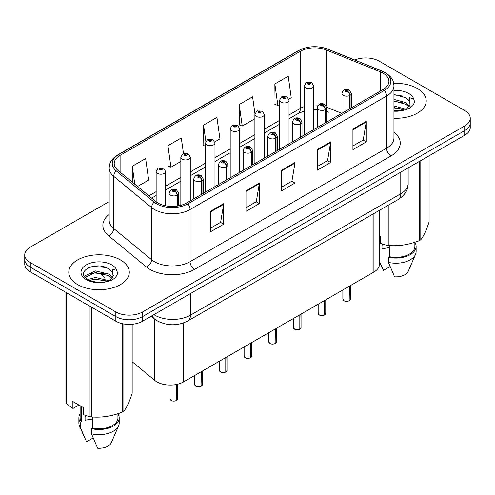 <?xml version="1.0" encoding="UTF-8"?>
<svg xmlns="http://www.w3.org/2000/svg" width="495" height="495" viewBox="0 0 495 495"><rect width="100%" height="100%" fill="white"/><g stroke="black" fill="none" stroke-linecap="round" stroke-linejoin="round"><path stroke-width="0.74" d="M326.681 110.119A11.342 5.309 -68 0 0 328.47 112.217L328.173 112.099M379.436 210.332L379.436 264.318A18.903 10.915 180 0 1 373.898 272.033L183.657 381.868A18.903 10.915 180 0 1 154.805 380.414L132.177 361.752M417.347 88.481A30.245 17.461 0 0 0 393.723 83.42A30.245 17.461 0 0 1 417.347 88.481A30.245 17.461 0 0 1 426.207 100.832A30.245 17.461 0 0 0 417.347 88.481M120.427 259.912A30.245 17.461 0 0 0 87.46 256.125A30.245 17.461 0 0 0 68.793 272.256A30.245 17.461 0 0 0 77.653 284.606A30.245 17.461 0 0 0 110.614 288.393A30.245 17.461 0 0 0 129.282 272.256A30.245 17.461 0 0 0 120.427 259.912A30.245 17.461 0 0 0 87.46 256.125A30.245 17.461 0 0 0 68.793 272.256A30.245 17.461 0 0 0 77.653 284.606A30.245 17.461 0 0 0 110.614 288.393A30.245 17.461 0 0 0 129.282 272.256A30.245 17.461 0 0 0 120.427 259.912M382.994 73.124A20.165 11.639 180 0 1 388.903 81.359A20.165 11.639 180 0 1 382.994 89.589L186.504 203.037A20.165 11.639 180 0 1 155.727 201.477L117.853 170.249A20.165 11.639 180 0 1 114.203 163.573A20.165 11.639 180 0 1 120.112 155.343L300.391 51.257A20.165 11.639 180 0 1 326.211 49.952L380.302 71.818A20.165 11.639 180 0 1 382.994 73.124M384.38 72.326A22.12 12.771 0 0 0 381.428 70.896L327.337 49.03A22.12 12.771 0 0 0 299.005 50.459L118.732 154.545A22.12 12.771 0 0 0 116.251 170.899L154.124 202.127A22.12 12.771 0 0 0 187.883 203.835L384.38 90.387A22.12 12.771 0 0 0 384.38 72.326M109.166 201.589L30.288 247.129A18.903 10.915 0 0 0 24.75 254.845L24.75 264.107A18.903 10.915 0 0 0 30.288 271.823L115.836 321.212L115.836 316.583A18.903 10.915 0 0 0 142.572 316.583L464.712 130.593A18.903 10.915 0 0 0 470.25 122.878A18.903 10.915 0 0 1 464.712 130.593L142.572 316.583A18.903 10.915 0 0 1 115.836 316.583L30.288 267.189L115.836 316.583L115.836 311.949A18.903 10.915 0 0 0 142.572 311.949L464.712 125.965A18.903 10.915 0 0 0 470.25 118.249A18.903 10.915 0 0 0 464.712 110.527L379.164 61.139A18.903 10.915 0 0 0 354.742 60M24.75 259.473A18.903 10.915 0 0 0 30.288 267.189A18.903 10.915 0 0 1 24.75 259.473M210.338 211.346L210.338 231.926L223.709 224.204L223.709 203.624L210.338 211.346M210.338 228.269L220.634 222.329L223.653 204.311A5.043 2.908 -120 0 0 223.709 203.624M220.547 222.379L223.709 224.204M245.984 190.767L245.984 211.346L259.349 203.624L259.349 183.045L245.984 190.767M245.984 207.69L256.28 201.75L259.3 183.732A5.043 2.908 -120 0 0 259.349 183.045M256.187 201.799L259.349 203.624M352.923 129.028L352.923 149.608L366.288 141.886L366.288 121.306L352.923 129.028M352.923 145.951L363.219 140.011L366.232 121.993A5.043 2.908 -120 0 0 366.288 121.306M363.126 140.06L366.288 141.886M317.276 149.608L317.276 170.187L330.641 162.465L330.641 141.886L317.276 149.608M317.276 166.53L327.572 160.59L330.586 142.572A5.043 2.908 -120 0 0 330.641 141.886M327.48 160.64L330.641 162.465M281.63 170.187L281.63 190.767L294.995 183.045L294.995 162.465L281.63 170.187M281.63 187.11L291.926 181.17L294.946 163.152A5.043 2.908 -120 0 0 294.995 162.465M291.833 181.22L294.995 183.045M393.946 118.256A30.245 17.461 0 0 0 426.207 100.832A30.245 17.461 0 0 1 393.946 118.256M24.75 254.845A18.903 10.915 0 0 0 30.288 262.56L115.836 311.949M137.536 186.479L148.661 180.062L145.641 158.555L132.276 166.277L132.276 182.141M254.956 113.776L252.58 96.816L239.215 104.538L239.425 124.994M288.863 99.118L291.239 97.744L288.226 76.236L274.855 83.958L275.072 104.414M183.478 153.555L181.288 137.975L167.923 145.697L168.139 166.153M214.811 141.867L219.953 138.903L216.934 117.395L203.569 125.117L203.785 145.573M205.524 146.223L203.569 145.493M203.569 125.117L205.858 141.434M239.215 104.538L242.228 126.039L254.894 118.726M242.228 126.039L239.215 124.913M274.855 83.958L277.874 105.46L279.576 104.476M277.874 105.46L274.855 104.334M167.923 145.697L170.942 167.199L180.842 161.481M170.942 167.199L167.923 166.072M132.276 166.277L134.795 184.22M115.836 321.212A18.903 10.915 0 0 0 142.572 321.212L464.712 135.228A18.903 10.915 0 0 0 470.25 127.506L470.25 118.249M349.167 300.812C346.921 301.535 345.194 301.511 343.994 300.743L342.856 299.141A3.781 2.184 0 0 0 343.963 300.688A3.781 2.184 0 0 0 349.192 300.756L349.105 300.799A3.657 2.11 180 0 1 344.056 300.737M349.192 300.595L349.427 286.166M350.12 108.566L350.12 95.294A3.149 1.9 -122.2 0 0 347.799 91.488A1.578 0.91 0 0 0 347.75 90.232A1.578 0.91 0 0 0 345.522 90.232A1.578 0.91 0 0 0 345.522 91.519A1.578 0.91 0 0 0 347.7 91.544L347.063 91.142A0.631 0.365 180 0 1 346.395 90.542A0.631 0.365 180 0 1 347.1 91.123L347.799 91.488M347.7 91.544A3.149 1.739 62.1 0 1 349.829 95.461A4.727 2.729 180 0 1 343.295 95.374A4.727 2.729 180 0 1 341.915 93.45C343.122 89.57 345.59 88.444 349.328 90.078L351.363 93.45A4.727 2.729 180 0 1 350.12 95.294M349.829 108.739L349.829 95.461M349.192 300.756L349.192 286.296M313.712 129.591L313.712 85.963A4.727 2.729 180 0 1 310.798 88.481A4.727 2.729 180 0 1 305.644 87.893A4.727 2.729 180 0 1 304.264 85.963L306.145 82.684A3.149 1.9 57.8 0 1 307.828 82.776A1.578 0.91 0 0 0 307.871 84.032A1.578 0.91 0 0 0 310.099 84.032A1.578 0.91 0 0 0 310.099 82.745A1.578 0.91 0 0 0 307.921 82.721L308.564 83.123A0.631 0.365 180 0 1 309.226 83.723A0.631 0.365 180 0 1 308.521 83.141L307.828 82.776M308.564 83.655L308.564 83.123M307.921 82.721A3.149 1.739 -117.9 0 0 306.448 82.504A3.149 1.739 -117.9 0 0 306.312 82.597M308.521 83.636L308.521 83.141M324.485 315.061C322.239 315.785 320.512 315.76 319.306 314.993L318.174 313.397A3.781 2.184 0 0 0 319.281 314.938A3.781 2.184 0 0 0 324.51 315.006L324.423 315.055A3.657 2.11 180 0 1 319.368 314.987M324.51 314.851L324.739 300.416M325.438 122.822L325.438 109.543A3.149 1.9 -122.2 0 0 323.117 105.738A1.578 0.91 0 0 0 323.068 104.482A1.578 0.91 0 0 0 320.84 104.482A1.578 0.91 0 0 0 320.84 105.769A1.578 0.91 0 0 0 323.018 105.794L322.381 105.392A0.631 0.365 180 0 1 321.713 104.792A0.631 0.365 180 0 1 322.418 105.373L323.117 105.738M323.018 105.794A3.149 1.739 62.1 0 1 325.147 109.711A4.727 2.729 180 0 1 318.613 109.63A4.727 2.729 180 0 1 317.227 107.7C318.433 103.82 320.909 102.7 324.646 104.327L326.681 107.7A4.727 2.729 180 0 1 325.438 109.543M325.147 122.989L325.147 109.711M324.51 315.006L324.51 300.552M299.797 329.311C297.551 330.035 295.831 330.017 294.624 329.249L293.492 327.647A3.781 2.184 0 0 0 294.599 329.187A3.781 2.184 0 0 0 299.822 329.255L299.741 329.305A3.657 2.11 180 0 1 294.686 329.243M299.822 329.101L300.057 314.665M300.756 137.072L300.756 123.793A3.149 1.9 -122.2 0 0 298.429 119.994A1.578 0.91 0 0 0 298.386 118.732A1.578 0.91 0 0 0 296.159 118.732A1.578 0.91 0 0 0 296.159 120.019A1.578 0.91 0 0 0 298.337 120.05L297.693 119.648A0.631 0.365 180 0 1 297.031 119.041A0.631 0.365 180 0 1 297.736 119.623L298.429 119.994M298.337 120.05A3.149 1.739 62.1 0 1 300.465 123.96A4.727 2.729 180 0 1 293.931 123.88A4.727 2.729 180 0 1 292.545 121.949C293.752 118.07 296.22 116.95 299.958 118.577L301.993 121.949A4.727 2.729 180 0 1 300.756 123.793M300.465 137.239L300.465 123.96M299.822 329.255L299.822 314.801M275.115 343.567C272.869 344.285 271.142 344.266 269.936 343.499L268.804 341.897A3.781 2.184 0 0 0 269.911 343.443A3.781 2.184 0 0 0 275.14 343.505L275.053 343.555A3.657 2.11 180 0 1 270.004 343.493M275.14 343.351L275.375 328.915M276.068 151.322L276.068 138.043A3.149 1.9 -122.2 0 0 273.747 134.244A1.578 0.91 0 0 0 273.698 132.988A1.578 0.91 0 0 0 271.47 132.988A1.578 0.91 0 0 0 271.47 134.275A1.578 0.91 0 0 0 273.648 134.3L273.011 133.898A0.631 0.365 180 0 1 272.343 133.291A0.631 0.365 180 0 1 273.048 133.873L273.747 134.244M273.648 134.3A3.149 1.739 62.1 0 1 275.777 138.21A4.727 2.729 180 0 1 269.243 138.13A4.727 2.729 180 0 1 267.857 136.199C269.07 132.326 271.538 131.2 275.276 132.827L277.311 136.199A4.727 2.729 180 0 1 276.068 138.043M275.777 151.489L275.777 138.21M275.14 343.505L275.14 329.051M250.427 357.817C248.187 358.541 246.46 358.516 245.254 357.749L244.122 356.146A3.781 2.184 0 0 0 245.229 357.693A3.781 2.184 0 0 0 250.458 357.761L250.371 357.805A3.657 2.11 180 0 1 245.316 357.743M250.458 357.6L250.687 343.171M251.386 165.571L251.386 152.299A3.149 1.9 -122.2 0 0 249.065 148.494A1.578 0.91 0 0 0 249.016 147.238A1.578 0.91 0 0 0 246.788 147.238A1.578 0.91 0 0 0 246.788 148.525A1.578 0.91 0 0 0 248.966 148.55L248.329 148.147A0.631 0.365 180 0 1 247.661 147.547A0.631 0.365 180 0 1 248.366 148.129L249.065 148.494M248.966 148.55A3.149 1.739 62.1 0 1 251.095 152.466A4.727 2.729 180 0 1 244.561 152.38A4.727 2.729 180 0 1 243.175 150.455C244.381 146.576 246.856 145.45 250.588 147.083L252.629 150.455A4.727 2.729 180 0 1 251.386 152.299M251.095 165.745L251.095 152.466M250.458 357.761L250.458 343.301M289.031 143.841L289.031 100.213A4.727 2.729 180 0 1 286.11 102.731A4.727 2.729 180 0 1 280.962 102.143A4.727 2.729 180 0 1 279.576 100.213L281.463 96.933A3.149 1.9 57.8 0 1 283.14 97.026A1.578 0.91 0 0 0 283.19 98.282A1.578 0.91 0 0 0 285.417 98.282A1.578 0.91 0 0 0 285.417 96.995A1.578 0.91 0 0 0 283.239 96.971L283.876 97.373A0.631 0.365 180 0 1 284.545 97.979A0.631 0.365 180 0 1 283.858 97.899L283.14 97.026M283.876 97.911L283.876 97.373M283.239 96.971A3.149 1.739 -117.9 0 0 281.766 96.76A3.149 1.739 -117.9 0 0 281.63 96.847M283.858 97.899A0.631 0.365 180 0 1 283.839 97.397M264.342 158.091L264.342 114.463A4.727 2.729 180 0 1 261.428 116.987A4.727 2.729 180 0 1 256.28 116.393A4.727 2.729 180 0 1 254.894 114.463L256.781 111.183A3.149 1.9 57.8 0 1 258.458 111.276A1.578 0.91 0 0 0 258.508 112.532A1.578 0.91 0 0 0 260.735 112.532A1.578 0.91 0 0 0 260.735 111.251A1.578 0.91 0 0 0 258.557 111.22L259.194 111.623A0.631 0.365 180 0 1 259.863 112.229A0.631 0.365 180 0 1 259.176 112.148L258.458 111.276M259.194 112.161L259.194 111.623M258.557 111.22A3.149 1.739 -117.9 0 0 257.084 111.01A3.149 1.739 -117.9 0 0 256.942 111.097M259.176 112.148A0.631 0.365 180 0 1 259.157 111.647M239.66 172.34L239.66 128.719A4.727 2.729 180 0 1 236.746 131.237A4.727 2.729 180 0 1 231.592 130.643A4.727 2.729 180 0 1 230.212 128.719L232.093 125.433A3.149 1.9 57.8 0 1 233.776 125.526A1.578 0.91 0 0 0 233.819 126.788A1.578 0.91 0 0 0 236.047 126.788A1.578 0.91 0 0 0 236.047 125.501A1.578 0.91 0 0 0 233.869 125.47L234.512 125.872A0.631 0.365 180 0 1 235.174 126.479A0.631 0.365 180 0 1 234.469 125.897L233.776 125.526M234.512 126.411L234.512 125.872M233.869 125.47A3.149 1.739 -117.9 0 0 232.396 125.26A3.149 1.739 -117.9 0 0 232.26 125.353M234.469 126.392L234.469 125.897M393.946 110.694L404.093 110.119L408.09 108.956C411.939 106.982 414.074 104.513 414.494 101.562L413.709 99.006L409.495 97.682L409.99 104.897L410.207 103.919L408.598 100.12L406.049 97.793L393.946 94.471M409.99 104.897L406.519 109.092M382.722 244.134A14.244 8.223 0 0 0 381.998 245.532M381.998 243.88L381.998 248.793L389.379 247.593M393.946 105.93L406.185 109.333M393.946 107.564L404.601 110.008M393.946 99.396L406.036 102.694L409.346 106.14M393.946 101.029L406.036 104.327L408.796 106.914M408.598 100.12L410.2 104.111M379.436 235.669L380.315 236.177L380.315 243.231L386.081 245.149A34.025 19.645 0 0 0 388.235 245.477C398.525 246.38 408.851 244.784 419.222 240.688A34.025 19.645 0 0 0 420.8 239.778C423.553 236.325 426.319 230.367 429.103 221.89L429.103 155.783M389.379 245.557L389.379 256.664A18.903 10.915 0 0 0 414.866 246.436L414.866 242.247M389.379 256.664L388.408 257.227A20.165 11.639 0 0 0 416.128 246.436A20.165 11.639 0 0 0 414.866 242.383M388.408 257.227L388.408 262.375A20.165 11.639 0 0 0 415.528 254.399A20.165 11.639 0 0 0 416.128 251.578L416.128 246.436M388.408 262.375L394.577 276.816A12.604 7.277 0 0 0 408.189 271.353L415.528 254.399M420.8 160.578L420.8 239.778M419.222 240.688L419.222 161.488M386.081 245.149L386.081 206.495M388.235 205.252L388.235 245.477M390.085 266.551L383.439 270.388L379.436 261.317M393.946 94.867L402.652 96.036M393.946 101.401L402.509 102.527M393.946 107.935L402.509 109.061M113.07 276.328L113.281 275.344L111.672 271.545L109.123 269.224C95.993 259.937 74.114 272.058 87.621 279.26C93.134 282.249 99.65 283.01 107.167 281.55L111.165 280.38C115.013 278.407 117.148 275.944 117.569 272.986L116.783 270.431L112.569 269.113L113.07 276.321L109.593 280.523M85.796 415.559A14.244 8.223 0 0 0 85.078 416.963M85.078 415.305L85.078 420.218L92.454 419.018M88.042 279.508L95.349 277.441L109.259 280.758M105.584 280.492L94.229 279.514L89.719 280.331L95.349 279.075L107.675 281.438M84.849 276.866L85.276 275.628L95.349 270.907L109.11 274.125L112.421 277.571M85.245 277.336L95.349 272.541L109.11 275.758L111.87 278.345M111.672 271.545L113.275 275.542M78.934 405.034L73.279 408.295L72.245 408.226L72.245 401.173L83.389 407.602L83.389 414.655L89.156 416.573A34.025 19.645 0 0 0 91.315 416.908C101.599 417.805 111.926 416.208 122.296 412.112A34.025 19.645 0 0 0 123.874 411.203C126.627 407.756 129.399 401.792 132.177 393.315L132.177 324.275M92.454 416.988L92.454 428.095A18.903 10.915 0 0 0 117.94 417.86L117.94 413.671M92.454 428.095L91.482 428.658A20.165 11.639 0 0 0 119.202 417.86A20.165 11.639 0 0 0 117.94 413.814M91.482 428.658L91.482 433.799A20.165 11.639 0 0 0 118.602 425.83A20.165 11.639 0 0 0 119.202 423.008L119.202 417.86M91.482 433.799L97.651 448.247A12.604 7.277 0 0 0 111.264 442.778L118.602 425.83M123.874 323.965L123.874 411.203M122.296 412.112L122.296 323.656M66.478 292.718L66.478 403.481A34.025 19.645 0 0 1 65.897 402.237L65.897 292.384M89.156 416.573L89.156 305.811M91.315 307.055L91.315 416.908M66.478 403.481L72.245 408.226M80.134 405.727L80.134 417.86A18.903 10.915 0 0 0 81.316 421.66L81.316 406.407M80.134 413.814A20.165 11.639 0 0 0 78.872 417.86A20.165 11.639 0 0 0 80.345 422.223L81.316 421.66M78.872 417.86L78.872 423.008A20.165 11.639 0 0 0 79.472 425.83A20.165 11.639 0 0 0 80.345 427.371L80.345 422.223M93.159 437.976L86.514 441.812L80.345 427.371M88.648 267.578L94.229 266.446L105.726 267.461M84.336 276.099L85.35 275.498M89.7 273.803L94.229 272.98L105.584 273.958M225.745 372.067C223.499 372.791 221.772 372.766 220.572 371.999L219.434 370.402A3.781 2.184 0 0 0 220.541 371.943A3.781 2.184 0 0 0 225.769 372.011L225.683 372.061A3.657 2.11 180 0 1 220.634 371.993M225.769 371.856L226.005 357.421M226.704 179.827L226.704 166.549A3.149 1.9 -122.2 0 0 224.377 162.744A1.578 0.91 0 0 0 224.328 161.488A1.578 0.91 0 0 0 222.1 161.488A1.578 0.91 0 0 0 222.1 162.775A1.578 0.91 0 0 0 224.278 162.799L223.641 162.397A0.631 0.365 180 0 1 222.973 161.797A0.631 0.365 180 0 1 223.684 162.379L224.377 162.744M224.278 162.799A3.149 1.739 62.1 0 1 226.407 166.716A4.727 2.729 180 0 1 219.873 166.636A4.727 2.729 180 0 1 218.493 164.705C219.7 160.826 222.168 159.706 225.906 161.333L227.941 164.705A4.727 2.729 180 0 1 226.704 166.549M226.407 179.994L226.407 166.716M225.769 372.011L225.769 357.557M201.063 386.317C198.817 387.041 197.09 387.022 195.884 386.255L194.752 384.652A3.781 2.184 0 0 0 195.859 386.193A3.781 2.184 0 0 0 201.088 386.261L201.001 386.31A3.657 2.11 180 0 1 195.946 386.249M201.088 386.106L201.323 371.671M202.016 194.077L202.016 180.799A3.149 1.9 -122.2 0 0 199.695 177A1.578 0.91 0 0 0 199.646 175.737A1.578 0.91 0 0 0 197.418 175.737A1.578 0.91 0 0 0 197.418 177.024A1.578 0.91 0 0 0 199.596 177.055L198.959 176.653A0.631 0.365 180 0 1 198.291 176.047A0.631 0.365 180 0 1 198.996 176.628L199.695 177M199.596 177.055A3.149 1.739 62.1 0 1 201.725 180.966A4.727 2.729 180 0 1 195.191 180.885A4.727 2.729 180 0 1 193.805 178.955C195.011 175.075 197.486 173.955 201.224 175.583L203.259 178.955A4.727 2.729 180 0 1 202.016 180.799M201.725 194.244L201.725 180.966M201.088 386.261L201.088 371.807M176.375 400.573C174.129 401.29 172.409 401.272 171.202 400.505L170.07 398.902A3.781 2.184 0 0 0 171.177 400.449A3.781 2.184 0 0 0 176.399 400.511L176.319 400.56A3.657 2.11 180 0 1 171.264 400.498M176.399 400.356L176.635 384.429M177.334 206.069L177.334 195.049A3.149 1.9 -122.2 0 0 175.007 191.249A1.578 0.91 0 0 0 174.964 189.993A1.578 0.91 0 0 0 172.736 189.993A1.578 0.91 0 0 0 172.736 191.28A1.578 0.91 0 0 0 174.914 191.305L174.271 190.903A0.631 0.365 180 0 1 173.609 190.297A0.631 0.365 180 0 1 174.314 190.878L175.007 191.249M174.914 191.305A3.149 1.739 62.1 0 1 177.043 195.216A4.727 2.729 180 0 1 170.509 195.135A4.727 2.729 180 0 1 169.123 193.205C170.329 189.331 172.804 188.205 176.536 189.833L178.571 193.205A4.727 2.729 180 0 1 177.334 195.049M177.043 206.112L177.043 195.216M176.399 400.511L176.399 384.479M214.978 186.596L214.978 142.968A4.727 2.729 180 0 1 212.058 145.487A4.727 2.729 180 0 1 206.91 144.899A4.727 2.729 180 0 1 205.524 142.968L207.411 139.689A3.149 1.9 57.8 0 1 209.088 139.782A1.578 0.91 0 0 0 209.138 141.038A1.578 0.91 0 0 0 211.365 141.038A1.578 0.91 0 0 0 211.365 139.751A1.578 0.91 0 0 0 209.187 139.726L209.824 140.128A0.631 0.365 180 0 1 210.493 140.728A0.631 0.365 180 0 1 209.787 140.147L209.088 139.782M209.824 140.66L209.824 140.128M209.187 139.726A3.149 1.739 -117.9 0 0 207.714 139.51A3.149 1.739 -117.9 0 0 207.572 139.602M209.787 140.642L209.787 140.147M190.29 200.846L190.29 157.218A4.727 2.729 180 0 1 187.376 159.737A4.727 2.729 180 0 1 182.222 159.149A4.727 2.729 180 0 1 180.842 157.218L182.723 153.939A3.149 1.9 57.8 0 1 184.406 154.032A1.578 0.91 0 0 0 184.456 155.288A1.578 0.91 0 0 0 186.683 155.288A1.578 0.91 0 0 0 186.683 154.001A1.578 0.91 0 0 0 184.505 153.976L185.142 154.378A0.631 0.365 180 0 1 185.804 154.984A0.631 0.365 180 0 1 185.124 154.904L185.142 154.378M184.505 153.976A3.149 1.739 -117.9 0 0 183.026 153.766A3.149 1.739 -117.9 0 0 182.89 153.852M185.099 154.892L184.406 154.032M185.124 154.904A0.631 0.365 180 0 1 185.099 154.403M165.608 205.796L165.608 171.468A4.727 2.729 180 0 1 162.688 173.993A4.727 2.729 180 0 1 157.54 173.399A4.727 2.729 180 0 1 156.154 171.468L158.041 168.189A3.149 1.9 57.8 0 1 159.718 168.281A1.578 0.91 0 0 0 159.767 169.537A1.578 0.91 0 0 0 161.995 169.537A1.578 0.91 0 0 0 161.995 168.257A1.578 0.91 0 0 0 159.817 168.226L160.454 168.628A0.631 0.365 180 0 1 161.123 169.234A0.631 0.365 180 0 1 160.436 169.154L160.454 168.628M159.817 168.226A3.149 1.739 -117.9 0 0 158.344 168.015A3.149 1.739 -117.9 0 0 158.208 168.102M160.417 169.142L159.718 168.281M160.436 169.154A0.631 0.365 180 0 1 160.417 168.653M373.898 213.524L373.898 272.033M154.805 319.176L154.805 380.414M183.657 322.882L183.657 381.868M393.946 132.184A31.507 18.191 180 0 1 391.019 155.956L194.523 269.404A6.299 3.638 60 0 1 190.068 261.688L386.564 148.24A25.208 14.553 0 0 0 393.946 137.95L393.946 85.783A25.208 14.553 180 0 1 386.564 96.073A6.299 3.638 -120 0 0 384.38 90.387M194.523 269.404A31.507 18.191 180 0 1 149.966 269.404A31.507 18.191 180 0 1 146.433 266.972L108.56 235.744A31.507 18.191 180 0 1 109.166 214.397M154.421 261.688A25.208 14.553 0 0 0 190.068 261.688L190.068 209.515A25.208 14.553 180 0 1 151.6 207.572L113.72 176.344A25.208 14.553 180 0 1 109.166 167.997L109.166 220.17A25.208 14.553 0 0 0 113.72 228.517L151.6 259.745A25.208 14.553 0 0 0 154.421 261.688M393.946 85.783C393.544 81.427 393.092 77.808 385.259 72.604L381.942 71.002A6.299 2.951 112 0 0 381.428 70.896M381.942 71.002L327.851 49.135C317.413 45.441 307.506 45.973 298.132 50.738A6.299 3.638 60 0 1 299.005 50.459M118.732 154.545A6.299 3.638 -120 0 0 117.853 154.824C110.001 160.034 109.568 163.653 109.166 167.997M116.251 170.899A6.299 4.214 129.5 0 0 113.72 176.344L113.72 228.517A6.299 4.214 -50.5 0 1 108.56 235.744M327.851 49.135A6.299 2.951 112 0 0 327.337 49.03M154.124 202.127A6.299 4.214 129.5 0 0 151.6 207.572L151.6 259.745A6.299 4.214 -50.5 0 1 146.433 266.972M187.883 203.835A6.299 3.638 60 0 1 190.068 209.515L386.564 96.073L386.564 148.24A6.299 3.638 60 0 0 391.019 155.956M142.572 311.949L142.572 321.212M464.712 125.965L464.712 135.228M30.288 262.56L30.288 271.823M120.112 155.343L120.112 172.112M380.302 71.818L380.302 91.142M326.211 49.952L326.211 105.899M341.81 113.367L326.65 107.242M318.242 105.144A20.165 11.639 0 0 0 313.712 104.971M304.264 106.623A20.165 11.639 0 0 0 300.391 108.368L289.031 114.927M300.391 51.257L300.391 108.368A11.342 6.546 60 0 1 298.04 113.559L289.031 118.763M279.576 120.384L264.342 129.176M254.894 134.634L239.66 143.426M230.212 148.884L214.978 157.682M205.524 163.14L190.29 171.932M180.842 177.389L165.608 186.182M156.154 191.639L148.884 195.841M281.63 170.837L294.946 163.152M317.276 150.257L330.586 142.572M352.923 129.678L366.232 121.993M245.984 191.417L259.3 183.732M210.338 211.996L223.653 204.311M153.951 314.641A25.208 14.553 0 0 0 154.824 315.167A25.208 14.553 0 0 0 190.47 315.167L400.777 193.749A25.208 14.553 0 0 0 408.158 183.459C408.344 189.715 405.009 195.067 398.166 199.516L187.859 320.939A12.604 7.277 60 0 0 190.47 315.167L190.47 293.56M400.777 172.142L400.777 193.749A12.604 7.277 60 0 1 398.166 199.516M152.305 315.593A12.604 8.427 129.5 0 0 154.304 318.774L151.21 316.225M102.156 273.209A12.604 8.427 129.5 0 0 104.389 277.621L100.256 272.974M349.427 300.62A3.781 2.184 0 0 0 350.417 299.141L350.417 285.59M324.739 314.87A3.781 2.184 0 0 0 325.735 313.397L325.735 299.84M300.057 329.119A3.781 2.184 0 0 0 301.053 327.647L301.053 314.09M275.375 343.375A3.781 2.184 0 0 0 276.365 341.897L276.365 328.346M250.687 357.625A3.781 2.184 0 0 0 251.683 356.146L251.683 342.596M413.709 99.006A18.024 10.407 0 0 0 408.709 93.475A18.024 10.407 0 0 0 393.946 90.492M393.946 111.171A18.024 10.407 0 0 0 404.093 110.119M116.783 270.431A18.024 10.407 0 0 0 111.783 264.899A18.024 10.407 0 0 0 86.291 264.899A18.024 10.407 0 0 0 86.291 279.619A18.024 10.407 0 0 0 107.167 281.55M226.005 371.875A3.781 2.184 0 0 0 226.995 370.402L226.995 356.846M201.323 386.125A3.781 2.184 0 0 0 202.313 384.652L202.313 371.095M176.635 400.381A3.781 2.184 0 0 0 177.631 398.902L177.631 384.207M298.132 50.738L117.853 154.824M328.47 112.217L326.681 111.561M317.227 109.828L313.712 109.76M304.264 111.072L298.04 113.559M279.576 124.22L264.342 133.013M254.894 138.47L239.66 147.263M230.212 152.72L214.978 161.519M205.524 166.976L190.29 175.768M180.842 181.226L165.608 190.018M156.154 195.476L151.619 198.093M187.859 320.939C177.717 326.032 167.576 326.032 157.435 320.939L154.304 318.774M408.158 183.459L408.158 167.879M342.856 299.141L342.856 289.959M341.915 113.306L341.915 93.45M351.363 107.854L351.363 93.45M350.417 299.141L349.402 300.675M313.712 85.963L311.677 82.591L306.448 82.504M304.264 135.048L304.264 85.963M318.174 313.397L318.174 304.208M317.227 127.562L317.227 107.7M326.681 122.104L326.681 107.7M325.735 313.397L324.714 314.925M293.492 327.647L293.492 318.458M292.545 141.811L292.545 121.949M301.993 136.354L301.993 121.949M301.053 327.647L300.032 329.181M268.804 341.897L268.804 332.708M267.857 156.061L267.857 136.199M277.311 150.604L277.311 136.199M276.365 341.897L275.35 343.431M244.122 356.146L244.122 346.964M243.175 170.311L243.175 150.455M252.629 164.86L252.629 150.455M251.683 356.146L250.662 357.681M289.031 100.213L286.995 96.841L281.766 96.76M279.576 149.298L279.576 100.213M264.342 114.463L262.307 111.09L257.084 111.01M254.894 163.548L254.894 114.463M239.66 128.719L237.625 125.346L232.396 125.26M230.212 177.798L230.212 128.719M381.113 265.289L379.436 261.416M84.187 436.72L79.472 425.83M219.434 370.402L219.434 361.214M218.493 184.567L218.493 164.705M227.941 179.11L227.941 164.705M226.995 370.402L225.98 371.931M194.752 384.652L194.752 375.464M193.805 198.817L193.805 178.955M203.259 193.359L203.259 178.955M202.313 384.652L201.292 386.187M170.07 398.902L170.07 385.067M169.123 206.304L169.123 193.205M178.571 205.852L178.571 193.205M177.631 398.902L176.61 400.436M214.978 142.968L212.943 139.596L207.714 139.51M205.524 192.054L205.524 142.968M190.29 157.218L188.255 153.846L183.026 153.766M180.842 205.332L180.842 157.218M165.608 171.468L163.573 168.096L158.344 168.015M156.154 201.818L156.154 171.468"/></g></svg>
